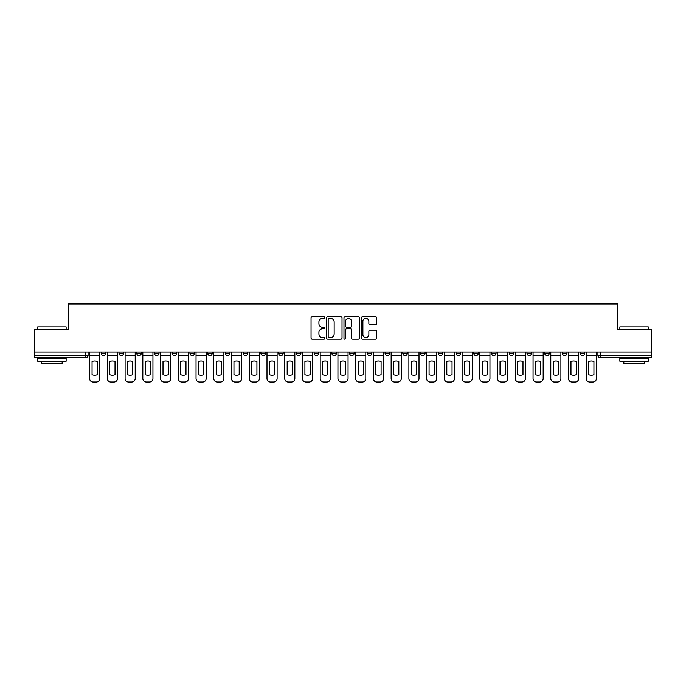 <?xml version="1.0" encoding="UTF-8"?>
<svg xmlns="http://www.w3.org/2000/svg" width="686" height="686" viewBox="0 0 686 686"><rect width="100%" height="100%" fill="white"/><g stroke="black" fill="none" stroke-linecap="round" stroke-linejoin="round"><path stroke-width="1.03" d="M324.812 317.609A0.78 0.78 0 0 0 324.024 316.829L312.173 316.829A1.115 1.115 0 0 0 311.05 317.944L311.05 338.035A1.115 1.115 0 0 0 312.173 339.15L324.024 339.15A0.78 0.78 0 0 0 324.812 338.37A0.78 0.78 0 0 0 324.024 337.589L322.489 337.589A3.567 3.567 0 0 1 318.921 334.022L318.921 332.341A3.567 3.567 0 0 1 322.489 328.774L324.024 328.774A0.78 0.78 0 0 0 324.812 327.994A0.78 0.78 0 0 0 324.024 327.213L322.489 327.213A3.567 3.567 0 0 1 318.921 323.638L318.921 321.966A3.567 3.567 0 0 1 322.489 318.39L324.024 318.39A0.78 0.78 0 0 0 324.812 317.609M580.185 353.23L580.185 351.987L580.185 353.23A2.272 2.272 0 0 0 582.457 355.511A2.272 2.272 0 0 1 580.185 353.23L584.729 353.23A2.272 2.272 0 0 1 582.457 355.511M544.71 351.987L544.71 353.23L549.254 353.23A2.272 2.272 0 0 1 546.982 355.511A2.272 2.272 0 0 1 544.71 353.23L544.71 351.987M526.968 353.23L526.968 351.987L526.968 353.23A2.272 2.272 0 0 0 529.24 355.511A2.272 2.272 0 0 1 526.968 353.23L531.521 353.23A2.272 2.272 0 0 1 529.24 355.511M509.235 353.23L509.235 351.987L509.235 353.23A2.272 2.272 0 0 0 511.507 355.511A2.272 2.272 0 0 1 509.235 353.23L513.78 353.23A2.272 2.272 0 0 1 511.507 355.511A2.272 2.272 0 0 0 513.78 353.23A2.272 2.272 0 0 1 511.507 355.511M456.018 353.23L456.018 351.987L456.018 353.23A2.272 2.272 0 0 0 458.291 355.511A2.272 2.272 0 0 1 456.018 353.23L460.563 353.23A2.272 2.272 0 0 1 458.291 355.511M438.285 351.987L438.285 353.23L442.83 353.23A2.272 2.272 0 0 1 440.558 355.511A2.272 2.272 0 0 1 438.285 353.23L438.285 351.987M420.544 351.987L420.544 353.23L425.088 353.23A2.272 2.272 0 0 1 422.816 355.511A2.272 2.272 0 0 1 420.544 353.23L420.544 351.987M402.811 351.987L402.811 353.23L407.355 353.23A2.272 2.272 0 0 1 405.083 355.511A2.272 2.272 0 0 1 402.811 353.23L402.811 351.987M385.069 353.23L385.069 351.987L385.069 353.23A2.272 2.272 0 0 0 387.341 355.511A2.272 2.272 0 0 1 385.069 353.23L389.614 353.23A2.272 2.272 0 0 1 387.341 355.511M349.594 351.987L349.594 353.23L354.139 353.23A2.272 2.272 0 0 1 351.867 355.511A2.272 2.272 0 0 1 349.594 353.23L349.594 351.987M331.861 353.23L331.861 351.987L331.861 353.23A2.272 2.272 0 0 0 334.133 355.511A2.272 2.272 0 0 1 331.861 353.23L336.406 353.23A2.272 2.272 0 0 1 334.133 355.511A2.272 2.272 0 0 0 336.406 353.23A2.272 2.272 0 0 1 334.133 355.511M225.437 351.987L225.437 353.23L229.982 353.23A2.272 2.272 0 0 1 227.709 355.511A2.272 2.272 0 0 1 225.437 353.23L225.437 351.987M207.695 351.987L207.695 353.23L212.24 353.23A2.272 2.272 0 0 1 209.967 355.511A2.272 2.272 0 0 1 207.695 353.23L207.695 351.987M189.953 351.987L189.953 353.23L194.507 353.23A2.272 2.272 0 0 1 192.234 355.511A2.272 2.272 0 0 1 189.953 353.23L189.953 351.987M154.479 351.987L154.479 353.23L159.032 353.23A2.272 2.272 0 0 1 156.76 355.511A2.272 2.272 0 0 1 154.479 353.23L154.479 351.987M136.746 351.987L136.746 353.23L141.29 353.23A2.272 2.272 0 0 1 139.018 355.511A2.272 2.272 0 0 1 136.746 353.23L136.746 351.987M375.619 324.701A1.115 1.115 0 0 0 376.734 323.586L376.734 317.944A1.115 1.115 0 0 0 375.619 316.829L362.448 316.829A1.115 1.115 0 0 0 361.333 317.944L361.333 338.035A1.115 1.115 0 0 0 362.448 339.15L375.619 339.15A1.115 1.115 0 0 0 376.734 338.035L376.734 331.227A1.115 1.115 0 0 0 375.619 330.112L369.977 330.112A1.115 1.115 0 0 0 368.862 331.227L368.862 334.605A2.984 2.984 0 0 1 365.878 337.589A2.984 2.984 0 0 1 362.894 334.605L362.894 321.382A2.984 2.984 0 0 1 365.878 318.39A2.984 2.984 0 0 1 368.862 321.382L368.862 323.586A1.115 1.115 0 0 0 369.977 324.701L375.619 324.701M34.3 351.987L34.3 329.357L68.18 329.357L68.18 304.001L617.82 304.001L617.82 329.357L651.7 329.357L651.7 351.987L34.3 351.987L34.3 355.511L88.082 355.511L88.082 351.987M342.022 317.944A1.115 1.115 0 0 0 340.908 316.829L327.736 316.829A1.115 1.115 0 0 0 326.622 317.944L326.622 338.035A1.115 1.115 0 0 0 327.736 339.15L340.908 339.15A1.115 1.115 0 0 0 342.022 338.035L342.022 317.944M345.092 316.829L358.264 316.829A1.115 1.115 0 0 1 359.378 317.944L359.378 338.035A1.115 1.115 0 0 1 358.264 339.15L352.63 339.15A1.115 1.115 0 0 1 351.506 338.035L351.506 329.889A1.115 1.115 0 0 0 350.392 328.774L346.653 328.774A1.115 1.115 0 0 0 345.538 329.889L345.538 338.37A0.78 0.78 0 0 1 344.758 339.15A0.78 0.78 0 0 1 343.978 338.37L343.978 317.944A1.115 1.115 0 0 1 345.092 316.829M597.918 351.987L597.918 355.511L651.7 355.511L651.7 357.783L600.19 357.783A2.272 2.272 0 0 1 597.918 355.511M651.7 351.987L651.7 355.511M85.81 351.987L85.81 357.783A2.272 2.272 0 0 0 88.082 355.511A2.272 2.272 0 0 1 85.81 357.783L34.3 357.783L34.3 355.511M584.729 351.987L584.729 353.23M566.996 351.987L566.996 353.23A2.272 2.272 0 0 1 564.715 355.511A2.272 2.272 0 0 1 562.443 353.23L566.996 353.23A2.272 2.272 0 0 1 564.715 355.511A2.272 2.272 0 0 0 566.996 353.23L566.996 351.987M562.443 351.987L562.443 353.23M549.254 351.987L549.254 353.23A2.272 2.272 0 0 1 546.982 355.511A2.272 2.272 0 0 0 549.254 353.23L549.254 351.987M531.521 351.987L531.521 353.23L531.521 351.987M513.78 351.987L513.78 353.23M496.047 351.987L496.047 353.23A2.272 2.272 0 0 1 493.766 355.511A2.272 2.272 0 0 1 491.493 353.23L496.047 353.23A2.272 2.272 0 0 1 493.766 355.511A2.272 2.272 0 0 0 496.047 353.23M491.493 351.987L491.493 353.23M478.305 351.987L478.305 353.23A2.272 2.272 0 0 1 476.033 355.511A2.272 2.272 0 0 1 473.76 353.23A2.272 2.272 0 0 0 476.033 355.511A2.272 2.272 0 0 0 478.305 353.23A2.272 2.272 0 0 1 476.033 355.511M473.76 351.987L473.76 353.23L478.305 353.23M460.563 351.987L460.563 353.23L460.563 351.987M442.83 351.987L442.83 353.23L442.83 351.987M425.088 351.987L425.088 353.23A2.272 2.272 0 0 1 422.816 355.511A2.272 2.272 0 0 0 425.088 353.23L425.088 351.987M407.355 351.987L407.355 353.23A2.272 2.272 0 0 1 405.083 355.511A2.272 2.272 0 0 0 407.355 353.23M389.614 351.987L389.614 353.23L389.614 351.987M371.881 351.987L371.881 353.23A2.272 2.272 0 0 1 369.608 355.511A2.272 2.272 0 0 1 367.336 353.23A2.272 2.272 0 0 0 369.608 355.511M367.336 351.987L367.336 353.23L371.881 353.23M354.139 351.987L354.139 353.23A2.272 2.272 0 0 1 351.867 355.511A2.272 2.272 0 0 0 354.139 353.23L354.139 351.987M336.406 351.987L336.406 353.23M318.664 351.987L318.664 353.23A2.272 2.272 0 0 1 316.392 355.511A2.272 2.272 0 0 1 314.119 353.23L318.664 353.23M314.119 351.987L314.119 353.23M300.931 351.987L300.931 353.23A2.272 2.272 0 0 1 298.659 355.511A2.272 2.272 0 0 1 296.386 353.23L300.931 353.23M296.386 351.987L296.386 353.23M283.189 351.987L283.189 353.23A2.272 2.272 0 0 1 280.917 355.511A2.272 2.272 0 0 1 278.645 353.23L283.189 353.23M278.645 351.987L278.645 353.23M265.456 351.987L265.456 353.23A2.272 2.272 0 0 1 263.184 355.511A2.272 2.272 0 0 1 260.912 353.23L265.456 353.23M260.912 351.987L260.912 353.23M247.715 351.987L247.715 353.23A2.272 2.272 0 0 1 245.442 355.511A2.272 2.272 0 0 1 243.17 353.23L247.715 353.23M243.17 351.987L243.17 353.23M229.982 351.987L229.982 353.23L229.982 351.987M212.24 351.987L212.24 353.23M194.507 351.987L194.507 353.23L194.507 351.987M176.765 351.987L176.765 353.23A2.272 2.272 0 0 1 174.493 355.511A2.272 2.272 0 0 1 172.22 353.23L176.765 353.23M172.22 351.987L172.22 353.23M159.032 351.987L159.032 353.23M141.29 351.987L141.29 353.23L141.29 351.987M123.557 351.987L123.557 353.23A2.272 2.272 0 0 1 121.285 355.511A2.272 2.272 0 0 1 119.004 353.23L123.557 353.23M119.004 351.987L119.004 353.23M101.271 351.987L101.271 353.23L105.816 353.23L105.816 351.987L105.816 353.23A2.272 2.272 0 0 1 103.543 355.511A2.272 2.272 0 0 1 101.271 353.23A2.272 2.272 0 0 0 103.543 355.511M328.963 318.39A0.78 0.78 0 0 0 328.182 319.179L328.182 336.809A0.78 0.78 0 0 0 328.963 337.589L330.583 337.589A3.567 3.567 0 0 0 334.159 334.022L334.159 321.966A3.567 3.567 0 0 0 330.583 318.39L328.963 318.39M351.506 321.434A2.984 2.984 0 0 0 348.522 318.45A2.984 2.984 0 0 0 345.538 321.434L345.538 326.09A1.115 1.115 0 0 0 346.653 327.213L350.392 327.213A1.115 1.115 0 0 0 351.506 326.09L351.506 321.434M89.617 355.511L89.617 378.586A3.413 3.413 0 0 0 93.03 381.999L96.323 381.999A3.413 3.413 0 0 0 99.736 378.586L99.736 355.511L89.617 355.511L89.617 351.987M99.736 355.511L99.736 351.987M97.292 374.676L97.292 361.471A7.049 7.049 0 0 0 92.061 361.471L92.061 374.676A7.049 7.049 0 0 0 97.292 374.676M107.35 355.511L107.35 378.586A3.413 3.413 0 0 0 110.763 381.999L114.065 381.999A3.413 3.413 0 0 0 117.469 378.586L117.469 355.511L107.35 355.511L107.35 351.987M117.469 355.511L117.469 351.987M115.025 374.676L115.025 361.471A7.049 7.049 0 0 0 109.794 361.471L109.794 374.676A7.049 7.049 0 0 0 115.025 374.676M125.092 355.511L125.092 378.586A3.413 3.413 0 0 0 128.505 381.999L131.798 381.999A3.413 3.413 0 0 0 135.211 378.586L135.211 355.511L125.092 355.511L125.092 351.987M135.211 355.511L135.211 351.987M132.767 374.676L132.767 361.471A7.049 7.049 0 0 0 127.536 361.471L127.536 374.676A7.049 7.049 0 0 0 132.767 374.676M142.825 355.511L142.825 378.586A3.413 3.413 0 0 0 146.238 381.999L149.539 381.999A3.413 3.413 0 0 0 152.944 378.586L152.944 355.511L142.825 355.511L142.825 351.987M152.944 355.511L152.944 351.987M150.5 374.676L150.5 361.471A7.049 7.049 0 0 0 145.269 361.471L145.269 374.676A7.049 7.049 0 0 0 150.5 374.676M160.567 355.511L160.567 378.586A3.413 3.413 0 0 0 163.98 381.999L167.273 381.999A3.413 3.413 0 0 0 170.685 378.586L170.685 355.511L160.567 355.511L160.567 351.987M170.685 355.511L170.685 351.987M168.242 374.676L168.242 361.471A7.049 7.049 0 0 0 163.011 361.471L163.011 374.676A7.049 7.049 0 0 0 168.242 374.676M178.3 355.511L178.3 378.586A3.413 3.413 0 0 0 181.713 381.999L185.014 381.999A3.413 3.413 0 0 0 188.418 378.586L188.418 355.511L178.3 355.511L178.3 351.987M188.418 355.511L188.418 351.987M185.975 374.676L185.975 361.471A7.049 7.049 0 0 0 180.744 361.471L180.744 374.676A7.049 7.049 0 0 0 185.975 374.676M37.713 326.853L66.139 326.853L37.713 326.853L37.713 329.357M66.139 361.196L37.713 361.196L37.713 358.349L66.139 358.349L66.139 361.196M62.16 361.196L62.16 363.812L41.692 363.812L41.692 361.196M619.861 326.853L648.287 326.853L619.861 326.853L619.861 329.357M648.287 361.196L619.861 361.196L619.861 358.349L648.287 358.349L648.287 361.196M644.308 361.196L644.308 363.812L623.84 363.812L623.84 361.196M196.042 355.511L196.042 378.586A3.413 3.413 0 0 0 199.454 381.999L202.747 381.999A3.413 3.413 0 0 0 206.16 378.586L206.16 355.511L196.042 355.511L196.042 351.987M206.16 355.511L206.16 351.987M203.716 374.676L203.716 361.471A7.049 7.049 0 0 0 198.486 361.471L198.486 374.676A7.049 7.049 0 0 0 203.716 374.676M213.775 355.511L213.775 378.586A3.413 3.413 0 0 0 217.188 381.999L220.489 381.999A3.413 3.413 0 0 0 223.893 378.586L223.893 355.511L213.775 355.511L213.775 351.987M223.893 355.511L223.893 351.987M221.449 374.676L221.449 361.471A7.049 7.049 0 0 0 216.219 361.471L216.219 374.676A7.049 7.049 0 0 0 221.449 374.676M231.516 355.511L231.516 378.586A3.413 3.413 0 0 0 234.929 381.999L238.222 381.999A3.413 3.413 0 0 0 241.635 378.586L241.635 355.511L231.516 355.511L231.516 351.987M241.635 355.511L241.635 351.987M239.191 374.676L239.191 361.471A7.049 7.049 0 0 0 233.96 361.471L233.96 374.676A7.049 7.049 0 0 0 239.191 374.676M249.25 355.511L249.25 378.586A3.413 3.413 0 0 0 252.662 381.999L255.964 381.999A3.413 3.413 0 0 0 259.377 378.586L259.377 355.511L249.25 355.511L249.25 351.987M259.377 355.511L259.377 351.987M256.924 374.676L256.924 361.471A7.049 7.049 0 0 0 251.693 361.471L251.693 374.676A7.049 7.049 0 0 0 256.924 374.676M266.991 355.511L266.991 378.586A3.413 3.413 0 0 0 270.404 381.999L273.697 381.999A3.413 3.413 0 0 0 277.11 378.586L277.11 355.511L266.991 355.511L266.991 351.987M277.11 355.511L277.11 351.987M274.666 374.676L274.666 361.471A7.049 7.049 0 0 0 269.435 361.471L269.435 374.676A7.049 7.049 0 0 0 274.666 374.676M284.724 355.511L284.724 378.586A3.413 3.413 0 0 0 288.137 381.999L291.439 381.999A3.413 3.413 0 0 0 294.851 378.586L294.851 355.511L284.724 355.511L284.724 351.987M294.851 355.511L294.851 351.987M292.399 374.676L292.399 361.471A7.049 7.049 0 0 0 287.177 361.471L287.177 374.676A7.049 7.049 0 0 0 292.399 374.676M302.466 355.511L302.466 378.586A3.413 3.413 0 0 0 305.879 381.999L309.172 381.999A3.413 3.413 0 0 0 312.584 378.586L312.584 355.511L302.466 355.511L302.466 351.987M312.584 355.511L312.584 351.987M310.141 374.676L310.141 361.471A7.049 7.049 0 0 0 304.91 361.471L304.91 374.676A7.049 7.049 0 0 0 310.141 374.676M320.199 355.511L320.199 378.586A3.413 3.413 0 0 0 323.612 381.999L326.913 381.999A3.413 3.413 0 0 0 330.326 378.586L330.326 355.511L320.199 355.511L320.199 351.987M330.326 355.511L330.326 351.987M327.874 374.676L327.874 361.471A7.049 7.049 0 0 0 322.652 361.471L322.652 374.676A7.049 7.049 0 0 0 327.874 374.676M337.941 355.511L337.941 378.586A3.413 3.413 0 0 0 341.354 381.999L344.646 381.999A3.413 3.413 0 0 0 348.059 378.586L348.059 355.511L337.941 355.511L337.941 351.987M348.059 355.511L348.059 351.987M345.615 374.676L345.615 361.471A7.049 7.049 0 0 0 340.385 361.471L340.385 374.676A7.049 7.049 0 0 0 345.615 374.676M355.674 355.511L355.674 378.586A3.413 3.413 0 0 0 359.087 381.999L362.388 381.999A3.413 3.413 0 0 0 365.801 378.586L365.801 355.511L355.674 355.511L355.674 351.987M365.801 355.511L365.801 351.987M363.348 374.676L363.348 361.471A7.049 7.049 0 0 0 358.126 361.471L358.126 374.676A7.049 7.049 0 0 0 363.348 374.676M373.416 355.511L373.416 378.586A3.413 3.413 0 0 0 376.828 381.999L380.121 381.999A3.413 3.413 0 0 0 383.534 378.586L383.534 355.511L373.416 355.511L373.416 351.987M383.534 355.511L383.534 351.987M381.09 374.676L381.09 361.471A7.049 7.049 0 0 0 375.859 361.471L375.859 374.676A7.049 7.049 0 0 0 381.09 374.676M391.149 355.511L391.149 378.586A3.413 3.413 0 0 0 394.561 381.999L397.863 381.999A3.413 3.413 0 0 0 401.276 378.586L401.276 355.511L391.149 355.511L391.149 351.987M401.276 355.511L401.276 351.987M398.823 374.676L398.823 361.471A7.049 7.049 0 0 0 393.601 361.471L393.601 374.676A7.049 7.049 0 0 0 398.823 374.676M408.89 355.511L408.89 378.586A3.413 3.413 0 0 0 412.303 381.999L415.596 381.999A3.413 3.413 0 0 0 419.009 378.586L419.009 355.511L408.89 355.511L408.89 351.987M419.009 355.511L419.009 351.987M416.565 374.676L416.565 361.471A7.049 7.049 0 0 0 411.334 361.471L411.334 374.676A7.049 7.049 0 0 0 416.565 374.676M426.623 355.511L426.623 378.586A3.413 3.413 0 0 0 430.036 381.999L433.338 381.999A3.413 3.413 0 0 0 436.75 378.586L436.75 355.511L426.623 355.511L426.623 351.987M436.75 355.511L436.75 351.987M434.307 374.676L434.307 361.471A7.049 7.049 0 0 0 429.076 361.471L429.076 374.676A7.049 7.049 0 0 0 434.307 374.676M444.365 355.511L444.365 378.586A3.413 3.413 0 0 0 447.778 381.999L451.071 381.999A3.413 3.413 0 0 0 454.484 378.586L454.484 355.511L444.365 355.511L444.365 351.987M454.484 355.511L454.484 351.987M452.04 374.676L452.04 361.471A7.049 7.049 0 0 0 446.809 361.471L446.809 374.676A7.049 7.049 0 0 0 452.04 374.676M462.107 355.511L462.107 378.586A3.413 3.413 0 0 0 465.511 381.999L468.812 381.999A3.413 3.413 0 0 0 472.225 378.586L472.225 355.511L462.107 355.511L462.107 351.987M472.225 355.511L472.225 351.987M469.781 374.676L469.781 361.471A7.049 7.049 0 0 0 464.551 361.471L464.551 374.676A7.049 7.049 0 0 0 469.781 374.676M479.84 355.511L479.84 378.586A3.413 3.413 0 0 0 483.253 381.999L486.546 381.999A3.413 3.413 0 0 0 489.958 378.586L489.958 355.511L479.84 355.511L479.84 351.987M489.958 355.511L489.958 351.987M487.514 374.676L487.514 361.471A7.049 7.049 0 0 0 482.284 361.471L482.284 374.676A7.049 7.049 0 0 0 487.514 374.676M497.582 355.511L497.582 378.586A3.413 3.413 0 0 0 500.986 381.999L504.287 381.999A3.413 3.413 0 0 0 507.7 378.586L507.7 355.511L497.582 355.511L497.582 351.987M507.7 355.511L507.7 351.987M505.256 374.676L505.256 361.471A7.049 7.049 0 0 0 500.025 361.471L500.025 374.676A7.049 7.049 0 0 0 505.256 374.676M515.315 355.511L515.315 378.586A3.413 3.413 0 0 0 518.727 381.999L522.02 381.999A3.413 3.413 0 0 0 525.433 378.586L525.433 355.511L515.315 355.511L515.315 351.987M525.433 355.511L525.433 351.987M522.989 374.676L522.989 361.471A7.049 7.049 0 0 0 517.759 361.471L517.759 374.676A7.049 7.049 0 0 0 522.989 374.676M533.056 355.511L533.056 378.586A3.413 3.413 0 0 0 536.461 381.999L539.762 381.999A3.413 3.413 0 0 0 543.175 378.586L543.175 355.511L533.056 355.511L533.056 351.987M543.175 355.511L543.175 351.987M540.731 374.676L540.731 361.471A7.049 7.049 0 0 0 535.5 361.471L535.5 374.676A7.049 7.049 0 0 0 540.731 374.676M550.789 355.511L550.789 378.586A3.413 3.413 0 0 0 554.202 381.999L557.495 381.999A3.413 3.413 0 0 0 560.908 378.586L560.908 355.511L550.789 355.511L550.789 351.987M560.908 355.511L560.908 351.987M558.464 374.676L558.464 361.471A7.049 7.049 0 0 0 553.233 361.471L553.233 374.676A7.049 7.049 0 0 0 558.464 374.676M568.531 355.511L568.531 378.586A3.413 3.413 0 0 0 571.935 381.999L575.237 381.999A3.413 3.413 0 0 0 578.65 378.586L578.65 355.511L568.531 355.511L568.531 351.987M578.65 355.511L578.65 351.987M576.206 374.676L576.206 361.471A7.049 7.049 0 0 0 570.975 361.471L570.975 374.676A7.049 7.049 0 0 0 576.206 374.676M586.264 355.511L586.264 378.586A3.413 3.413 0 0 0 589.677 381.999L592.97 381.999A3.413 3.413 0 0 0 596.383 378.586L596.383 355.511L586.264 355.511L586.264 351.987M596.383 355.511L596.383 351.987M593.939 374.676L593.939 361.471A7.049 7.049 0 0 0 588.708 361.471L588.708 374.676A7.049 7.049 0 0 0 593.939 374.676M600.19 351.987L600.19 357.783M66.139 329.357L66.139 326.853M59.656 358.349L59.656 357.783M44.196 358.349L44.196 357.783M648.287 329.357L648.287 326.853M641.804 358.349L641.804 357.783M626.344 358.349L626.344 357.783"/></g></svg>
